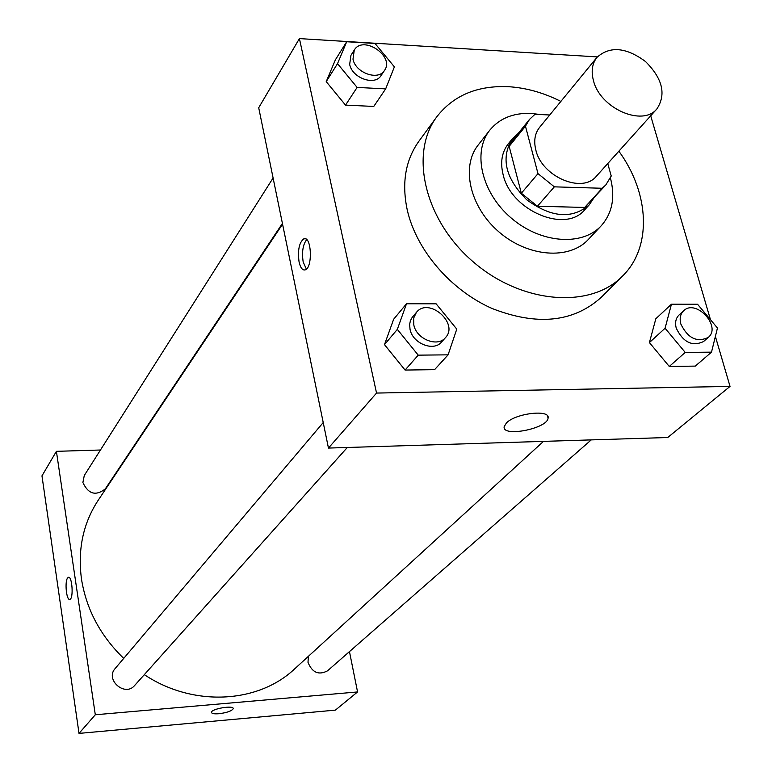 <?xml version="1.0" encoding="UTF-8"?>
<svg xmlns="http://www.w3.org/2000/svg" width="772" height="772" viewBox="0 0 772 772"><rect width="100%" height="100%" fill="white"/><g stroke="black" fill="none" stroke-linecap="round" stroke-linejoin="round"><path stroke-width="1.16" d="M593.456 80.616C590.985 71.256 592.163 63.507 596.978 57.35C609.909 45.828 626.082 47.217 645.488 61.519C662.559 78.541 666.39 94.309 656.953 108.833C642.69 127.11 600.037 108.379 593.456 80.616M656.953 108.833L596.428 176.161C582.368 194.061 541.693 176.672 535.816 149.942C533.597 140.929 534.851 133.411 539.589 127.37L596.978 57.35M605.779 184.99L584.693 207.436L537.418 206.249L554.344 186.843L602.189 188.271L605.779 184.99L611.241 176.026L607.747 163.567M549.741 114.989L534.967 114.295L529.457 119.457L525.462 126.183L537.997 173.632L554.344 186.843M525.462 126.183L509.163 146.362L521.332 193.251L537.997 173.632M509.163 146.362L513.139 139.684L529.457 119.457M537.418 206.249L521.332 193.251M518.186 133.431L512.203 138.96C500.584 158.086 505.438 178.371 526.765 199.803C551.179 217.646 571.965 219.373 589.113 204.985L593.678 198.24M589.113 204.985L584.809 209.685C565.529 233.858 510.659 210.486 503.035 174.298C500.159 162.226 501.887 152.103 508.217 143.92L512.203 138.96M584.693 207.436L602.189 188.271M540.593 114.555L530.837 113.397C513.187 112.808 499.503 118.406 489.786 130.179C472.165 152.113 481.622 192.865 511.161 217.984C540.458 243.373 582.175 246.558 601.185 225.82C612.331 213.178 615.409 197.227 610.43 177.975M489.786 130.179L478.206 144.991C460.662 166.829 469.907 207.224 499.088 232.044C528.038 257.134 569.369 260.154 588.293 239.513L601.185 225.82M560.868 101.402C543.391 92.621 525.79 87.709 508.044 86.667C477.192 85.451 453.463 95.467 436.836 116.746C409.015 153.56 424.648 220.502 473.381 261.988C521.756 303.878 590.291 309.196 622.483 276.125C652.253 247.175 649.599 193.261 618.874 151.196M622.483 276.125L600.954 297.596C573.21 322.378 536.907 325.996 492.034 308.472C450.867 290.272 416.629 250.466 407.375 210.534C401.517 183.35 405.358 160.258 418.878 141.266L436.836 116.746M671.447 304.207L655.833 318.749L649.416 342.575L669.266 366.459L695.292 366.102L711.504 352.148L717.458 328.023L697.541 304.245L671.447 304.207L665.078 328.235L685.218 352.418L711.504 352.148M597.354 56.906L299.42 38.6L376.543 393.064L730.032 386.405L715.383 336.418M710.472 319.685L650.699 115.8M346.696 41.736L335.366 59.859L326.218 81.629L345.528 105.117L373.764 106.439L385.662 88.876L394.386 66.855L375.009 43.473L346.696 41.736L337.528 63.651L357.118 87.419L385.662 88.876M406.506 303.763L393.652 319.241L384.485 344.63L405.078 370.058L434.588 369.653L448.088 354.84L456.773 329.123L436.112 303.811L406.506 303.763L397.329 329.374L418.241 355.149L448.088 354.84M730.032 386.405L667.732 437.512L328.457 448.069L258.707 107.752L299.42 38.6M328.457 448.069L376.543 393.064M506.413 422.969C515.551 413.174 550.504 409.15 548.062 418.106C547.531 428.672 501.819 437.56 504.184 426.627L506.413 422.969M299.073 261.969C297.558 250.196 299.15 242.476 303.85 238.809C311.608 235.46 312.921 268.183 305.085 269.901C302.421 270.412 300.414 267.768 299.073 261.969M306.378 269.119L303.184 262.017C301.707 251.99 302.885 244.531 306.716 239.648M123.713 658.4C100.408 635.771 86.339 609.349 81.494 579.145C77.547 549.596 83.115 523.3 98.198 500.266L282.571 224.16M543.469 441.381L294.624 668.909C258.07 703.582 192.981 707.181 144.316 674.651M323.227 422.545L115.153 668.523C104.838 679.707 124.996 697.261 134.637 685.488L347.313 447.48M282.417 223.426L105.291 488.898C95.815 496.271 88.346 494.148 82.884 482.51L84.293 475.475L273.105 177.975M591.236 439.895L327.492 670.849C318.662 675.442 312.168 672.605 307.999 662.337L308.375 656.335M100.466 450.008L56.404 451.33L95.303 714.766L357.561 691.944L349.465 651.607M132.398 449.043L131.867 449.063M95.303 714.766L79.014 733.4L41.968 475.861L56.404 451.33M79.014 733.4L335.376 710.134L357.561 691.944M211.48 712.498C211.943 713.656 214.433 714.061 218.949 713.724C214.153 714.081 211.653 713.608 211.47 712.315C211.258 708.764 234.128 704.952 233.221 708.677C231.774 711.002 227.026 712.681 218.949 713.733C227.016 712.681 231.774 710.993 233.221 708.677L233.221 708.677M68.583 577.292L67.589 577.987L68.38 577.321C72.201 575.622 73.745 598.792 69.847 599.371C66.517 600.896 64.51 581.779 67.589 577.987C64.607 581.644 66.382 600.143 69.663 599.4M445.454 337.653L441.565 342.006C433.69 351.935 412.615 343.521 410.028 329.316L409.633 324.394L410.395 320.747L412.074 317.562L416.397 312.399C428.595 296.641 459.369 323.381 445.454 337.653C437.57 347.603 416.417 339.14 413.802 324.896L413.667 318.074L416.397 312.399M393.652 319.241L384.485 344.63L397.329 329.374M384.485 344.63L405.078 370.058L418.241 355.149M405.078 370.058L434.588 369.653M708.233 337.441L703.553 341.533C692.31 346.821 683.21 342.372 676.253 328.197C674.824 322.638 675.761 318.238 679.061 314.976L683.635 310.788C695.89 298.417 721.897 326.546 708.233 337.441C696.962 342.729 687.833 338.261 680.836 324.037C679.399 318.469 680.325 314.05 683.635 310.788M655.833 318.749L649.416 342.575L665.078 328.235M649.416 342.575L669.266 366.459L685.218 352.418M669.266 366.459L695.292 366.102M384.533 70.377L381.098 75.521C374.97 86.194 352.1 78.126 349.668 64.337L350.961 55.294L354.28 50.064C363.043 34.75 394.974 56.24 384.533 70.377C378.396 81.07 355.448 72.954 352.987 59.126L354.28 50.064M335.366 59.859L326.218 81.629L337.528 63.651M326.218 81.629L345.528 105.117L357.118 87.419M345.528 105.117L373.764 106.439M305.471 238.838L303.85 238.809M547.512 415.934L548.062 418.106"/></g></svg>
